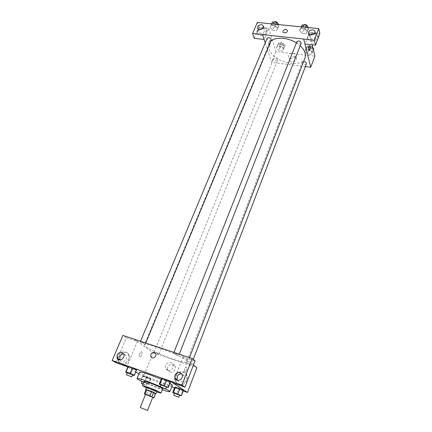 <?xml version="1.0" encoding="UTF-8"?>
<svg xmlns="http://www.w3.org/2000/svg" width="432" height="432" viewBox="0 0 432 432"><rect width="100%" height="100%" fill="white"/><g stroke="black" fill="none" stroke-linecap="round" stroke-linejoin="round"><path stroke-width="0.32" stroke-dasharray="2.16 1.62" d="M152.744 397.305L145.525 394.421M155.677 393.525L150.061 391.586L148.343 395.869L152.674 397.472M145.481 394.535L148.343 395.869M146.032 389.567L148.133 390.76L146.41 395.048M150.061 391.586L148.133 390.76M145.973 389.718C147.215 390.544 154.154 393.325 155.65 393.59M156.859 391.446C156.956 391.905 148.883 388.816 147.01 387.677L146.588 387.337M154.888 393.352L153.182 397.661M146.378 387.855L156.654 391.964M144.218 381.407C143.473 382.136 162.702 389.826 162.664 388.789M143.813 382.396L162.275 389.777M165.629 388.967L160.412 386.564M161.212 379.231L169.954 383.384M172.346 385.22C172.422 386.899 147.161 377.341 141.07 373.41L139.666 372.146M127.775 367.168L135.724 372.017M138.92 373.961L143.462 376.731L171.72 386.834M174.523 387.839L183.249 390.96M127.321 372.913L129.605 373.972L131.819 368.647L127.921 366.817L131.819 368.647L136.139 370.175L136.604 369.889L136.139 370.175L133.931 375.527M161.023 385.031L163.107 386.003L165.272 380.511L161.428 378.691L169.798 382.12L170.527 381.915L169.798 382.12L167.643 387.628M174.447 393.325L176.326 394.195L178.346 388.951L174.744 387.256L182.687 390.506L183.476 390.371L182.687 390.506L180.679 395.771M142.565 375.764L150.368 378.956L150.908 378.745L143.051 375.532L142.565 375.764L146.216 377.471L150.368 378.956L150.908 378.745L143.051 375.532L142.565 375.764L140.508 380.808M186.462 370.386L185.042 372.411C183.422 373.264 184.545 367.643 186.111 367.06C187.051 367.006 187.164 368.118 186.462 370.386C187.164 368.113 187.045 367.006 186.111 367.054C184.545 367.643 183.416 373.264 185.036 372.411L186.462 370.386M195.037 360.806L183.13 356.827L180.182 354.505M183.13 356.827L172.973 382.919M193.466 364.921L180.284 354.542M179.15 384.518C183.568 386.338 188.881 380.678 187.207 375.97C185.139 368.237 173.124 373.642 175.856 381.062C176.45 382.757 177.547 383.908 179.15 384.518M178.394 384.016C176.785 383.405 175.689 382.25 175.095 380.554C172.357 373.113 184.41 367.686 186.478 375.44C188.152 380.16 182.822 385.835 178.394 384.016M177.525 380.387C179.971 382.79 182.223 382.374 184.264 379.129L184.388 376.315L181.802 373.918M169.992 372.152C173.848 372.357 175.603 370.429 175.252 366.363C173.718 361.433 165.958 365.326 167.897 370.051L169.992 372.152M134.012 339.077L153.203 352.841L143.462 376.731M153.203 352.841L196.9 367.627M167.702 370.57L165.591 368.458C163.647 363.701 171.477 359.77 173.011 364.738C173.356 368.836 171.59 370.78 167.702 370.57M139.536 353.619C138.823 355.817 138.991 356.918 140.038 356.913C141.782 356.411 142.852 350.973 141.064 351.718L139.536 353.619L141.064 351.718C142.857 350.973 141.782 356.411 140.038 356.913C138.991 356.918 138.823 355.822 139.541 353.619M117.461 358.754L126.382 337.862L137.376 341.534L126.868 366.574L123.314 364.408M137.376 341.534L133.996 339.109M121.522 364.111C125.858 365.915 131.236 359.732 129.211 355.315C126.765 348.413 115.749 354.937 118.789 361.481L121.522 364.111M115.798 362.648L117.45 358.776L117.893 360.936L120.631 363.566C124.972 365.38 130.372 359.181 128.342 354.748C126.457 349.213 117.547 352.177 117.472 358.344M119.864 359.964C122.024 362.416 124.178 362.059 126.328 358.9L126.425 355.828L123.692 353.932M126.382 337.862L122.899 335.416M158.792 353.803L158.971 354.019C158.938 354.434 153.857 352.388 154.116 352.064C155.255 352.145 156.811 352.723 158.792 353.803M178.675 355.05L178.843 355.271C177.584 355.207 175.9 354.591 173.788 353.419L173.621 353.192C174.884 353.252 176.569 353.873 178.675 355.05M145.109 343.834L145.319 344.088C144.158 344.029 142.533 343.429 140.443 342.279L140.227 342.02C141.394 342.085 143.024 342.689 145.109 343.834M191.025 364.689L191.165 364.878C189.945 364.797 188.336 364.203 186.338 363.107L186.187 362.912C187.418 362.993 189.027 363.587 191.025 364.689M186.446 360.472L187.736 362.189C187.418 365.261 154.078 352.976 146.178 346.945C144.839 345.978 144.245 345.281 144.401 344.855C144.121 341.539 179.777 354.737 186.446 360.472M305.003 57.947C301.439 69.185 272.554 61.862 269.228 49.097L269.293 43.664L270.659 41.564M296.384 42.908L300.208 45.781M277.657 59.681C276.334 58.001 274.99 57.645 273.634 58.606C274.374 60.637 275.713 61.182 277.652 60.248L277.657 59.681M301.201 43.238C299.705 44.372 298.269 44.015 296.892 42.169L296.914 41.569M271.307 39.998C269.903 41.035 268.515 40.667 267.143 38.885L267.154 38.227M306.455 63.742C305.019 64.784 303.637 64.438 302.297 62.71L302.319 62.186L303.62 61.533M265.232 42.817L271.604 62.37L305.365 66.593M304.938 43.988L303.707 39.031M310.279 34.792L309.452 36.661C309.404 39.355 314.858 39.182 315.743 36.45L315.889 35.613L314.199 33.734M311.143 40.073C308.999 39.739 307.827 38.713 307.622 36.979C307.13 32.027 317.768 30.267 317.731 35.327C317.223 38.405 315.025 39.982 311.143 40.073M311.429 41.305C315.306 41.218 317.493 39.641 318.006 36.569C318.038 31.514 307.427 33.269 307.919 38.216C308.119 39.944 309.29 40.97 311.429 41.305M259.492 29.516L258.676 31.466C258.833 34.479 265.205 33.01 264.767 30.056L262.764 28.339M260.107 34.555C258.244 34.279 257.191 33.388 256.943 31.887C256.214 27.232 266.274 24.883 266.512 29.668C266.107 32.773 263.974 34.403 260.107 34.555M260.501 35.759C264.362 35.613 266.495 33.988 266.895 30.883C266.657 26.104 256.619 28.442 257.348 33.091C257.596 34.592 258.649 35.483 260.501 35.759M254.248 38.362L258.957 27.335L268.785 28.35L264.136 39.436M258.957 27.335L257.353 22.442M319.858 33.631L309.371 32.546L304.922 43.983M299.565 30.618L302.168 33.286L306.131 33.701L307.541 31.439L304.933 28.739L300.931 28.334L299.56 30.618L302.162 33.291L306.131 33.701L307.535 31.439L304.933 28.739L300.931 28.334L299.565 30.618L300.958 27.108L303.545 29.786L307.508 30.191L308.918 27.913L308.605 27.589M312.493 52.326L310.009 49.81L306.158 49.367L304.814 51.435L307.298 53.935L311.116 54.383L312.498 52.331L310.014 49.81L306.158 49.367L304.814 51.44L307.292 53.935L311.116 54.383L312.493 52.326L313.432 49.869M285.115 45.635L282.593 43.146L278.883 42.73L277.722 44.798L280.238 47.261L283.916 47.687L285.115 45.635L283.754 49.005L281.221 46.521L277.506 46.094L276.345 48.146L278.883 50.603L282.566 51.041L283.759 49.005M271.615 23.873L270.032 27.583L272.684 30.213L276.507 30.613L277.717 28.372L275.054 25.715L271.199 25.321L270.032 27.583L272.689 30.208M271.474 24.143L274.115 26.779L277.933 27.173L279.137 24.916L277.711 28.372L275.054 25.709L271.199 25.321L270.032 27.578M312.244 44.798L309.371 32.546M268.785 28.35L275.994 51.602L314.912 56.192M296.276 59.697L296.438 58.687C296.341 55.253 289.278 56.597 289.715 59.956C289.769 62.77 295.326 62.564 296.276 59.697M275.994 51.602L271.604 62.37M295.304 56.155C294.343 59.033 288.754 59.254 288.706 56.425C288.263 53.055 295.375 51.689 295.472 55.139L295.304 56.155M269.017 41.899C268.434 44.053 268.547 45.279 269.363 45.581C270.518 43.675 270.599 42.19 269.6 41.137L269.017 41.899L269.6 41.137C270.599 42.19 270.524 43.675 269.363 45.581C268.553 45.279 268.434 44.053 269.023 41.899M309.803 45.587L309.663 45.608C308.653 47.299 308.486 48.827 309.172 50.182M279.407 44.987L279.423 44.399C281.362 43.421 282.69 43.961 283.397 46.024C282.037 47.029 280.708 46.683 279.407 44.987M283.754 49.005L281.227 46.516L277.506 46.094L276.35 48.146L278.878 50.609L282.566 51.041L283.754 49.005M282.593 43.146L281.227 46.516M278.883 42.73L277.506 46.094M277.722 44.798L276.35 48.146M280.238 47.261L278.878 50.609M283.916 47.687L282.566 51.041M279.952 43.648L279.968 43.06C281.907 42.077 283.23 42.617 283.937 44.685C282.577 45.689 281.248 45.344 279.952 43.648M313.011 48.076L311.337 46.364L307.487 45.932L306.142 48.022L308.61 50.522L312.428 50.96L313.805 48.892M307.892 48.217L307.919 47.682C309.895 46.607 311.261 47.12 312.017 49.216C310.576 50.301 309.199 49.972 307.892 48.217M311.337 46.364L310.014 49.81M307.487 45.932L306.158 49.367M306.142 48.022L304.814 51.44M308.61 50.522L307.292 53.935M312.428 50.96L311.116 54.383M308.421 46.856L308.448 46.316C310.419 45.236 311.785 45.749 312.541 47.849C311.099 48.94 309.722 48.605 308.421 46.856M279.137 24.916L278.824 24.597M273.224 24.322L273.245 23.647C275.297 22.594 276.669 23.177 277.355 25.402C275.94 26.482 274.563 26.12 273.224 24.322M275.654 24.278L275.054 25.709M271.798 23.89L271.199 25.321M274.115 26.779L272.684 30.213L276.507 30.613L277.711 28.372M277.933 27.173L276.507 30.613M277.987 23.755L277.927 24.03C276.512 25.11 275.135 24.754 273.796 22.95L273.991 22.005M301.12 26.838L300.958 27.108M302.773 27.292L302.805 26.676C304.895 25.515 306.31 26.066 307.049 28.328C305.548 29.506 304.123 29.16 302.773 27.292M308.918 27.913L307.535 31.439M305.51 27.275L304.933 28.739M301.509 26.876L300.931 28.334M303.545 29.786L302.162 33.291M307.508 30.191L306.131 33.701M307.665 26.606L307.6 26.924C306.099 28.107 304.673 27.761 303.329 25.893L303.593 24.932M142.085 381.613L148.306 384.07L148.835 383.891L145.147 382.19L140.567 380.835M142.387 381.564L147.112 383.368L142.387 381.564M150.908 378.745L148.835 383.891M147.242 377.028L145.147 382.19M143.051 375.532L140.951 380.678M146.216 377.471L144.148 382.563M150.368 378.956L148.306 384.07M143.17 383.989L146.281 385.43L143.035 384.318M176.326 394.195L179.501 395.345M179.599 395.091L174.539 393.088M178.346 388.951L182.687 390.506M129.605 373.972L132.505 375.014M132.613 374.76L127.424 372.665M131.819 368.647L136.139 370.175M163.107 386.003L166.336 387.164M166.444 386.888L161.125 384.766M165.272 380.511L169.798 382.12M187.207 375.97L186.478 375.44M175.856 381.062L175.095 380.554M182.153 374.722L184.388 376.315M175.252 366.363L173.011 364.738M167.897 370.051L165.591 368.458M129.211 355.315L128.342 354.748M118.789 361.481L117.893 360.936M123.773 354.121L126.425 355.828M269.293 43.664L144.401 344.855M189.502 357.615L187.736 362.189M158.971 354.019L277.652 60.248M154.116 352.064L273.634 58.606M173.939 352.388L173.621 353.192M179.275 354.164L178.843 355.271M140.546 341.258L140.227 342.02M145.773 342.997L145.319 344.088M302.319 62.186L186.187 362.912M193.271 359.375L191.165 364.878M308.723 33.577L309.452 36.661M315.047 31.855L315.889 35.613M318.006 36.569L317.731 35.327M307.919 38.216L307.622 36.979M257.699 28.507L258.676 31.466M263.596 26.379L264.767 30.056M266.895 30.883L266.512 29.668M257.348 33.091L256.943 31.887M296.438 58.687L295.472 55.139M289.715 59.956L288.706 56.425M279.968 43.06L279.423 44.399M283.937 44.685L283.397 46.024M308.448 46.316L307.919 47.682M312.541 47.849L312.017 49.216M273.818 22.27L273.245 23.647M277.927 24.03L277.355 25.402M303.361 25.277L302.805 26.676M307.6 26.924L307.049 28.328M147.112 383.368L146.281 385.43"/><path stroke-width="0.65" d="M140.584 407.684L147.539 410.4L140.584 407.684M140.265 407.489L145.525 394.421C145.449 394.076 153.036 397.111 152.744 397.305L147.539 410.4M152.674 397.472L153.965 397.84L149.936 395.858L145.055 394.054L144.293 393.881L145.481 394.535M149.936 395.858L151.675 391.505L146.799 389.723L145.055 394.054M146.799 389.723L146.032 389.567L144.293 393.881M151.675 391.505L153.625 392.342L151.891 396.689M153.965 397.84L155.677 393.525L153.625 392.342M155.65 393.59L148.824 390.377L145.973 389.718M145.719 389.486L146.588 387.337L149.693 388.211L156.859 391.446L156.006 393.601M156.654 391.964L160.974 393.082C161.406 392.753 153.959 389.383 148.046 387.256L142.479 385.69L146.378 387.855M160.974 393.082L162.664 388.789C163.112 388.411 155.698 385.02 149.796 382.919C146.34 381.694 144.482 381.186 144.218 381.407L142.479 385.69M160.412 386.564L146.896 381.175C140.783 379.004 137.5 378.119 137.047 378.518C137.063 379.021 139.32 380.311 143.813 382.396M162.275 389.777C166.968 391.37 169.495 391.991 169.852 391.635C169.922 391.295 168.518 390.404 165.629 388.967M137.047 378.518L139.666 372.146C140.146 371.687 143.435 372.519 149.537 374.647L161.212 379.231M169.954 383.384C171.639 384.323 172.438 384.939 172.346 385.22L169.852 391.635M183.249 390.96L187.488 392.472L169.846 380.911L123.304 364.441L127.775 367.168M135.724 372.017L138.92 373.961M171.72 386.834L174.523 387.839M132.505 375.014L133.931 375.527L134.379 375.278L136.604 369.889L132.689 368.048L128.326 366.503L127.921 366.817L125.685 372.157L127.321 372.913M166.336 387.164L168.356 387.466L170.527 381.915L166.666 380.079L162.092 378.459L161.428 378.691L159.241 384.199L161.023 385.031M179.501 395.345L181.451 395.674L183.476 390.371L179.858 388.665L175.473 387.099L174.744 387.256L172.708 392.515L174.447 393.325M184.977 387.175L181.98 385.166L192.208 358.511L195.037 360.806L184.977 387.175L172.973 382.919L169.846 380.911M193.466 364.921L196.9 367.627L187.488 392.472M180.284 354.542L192.208 358.511M181.802 373.918C179.75 373.696 178.238 374.62 177.26 376.682L177.147 379.566L177.525 380.387M174.965 375.1L174.847 378.005C176.197 382.86 183.811 379.442 182.153 374.722C179.923 371.38 177.525 371.504 174.965 375.1M169.857 380.878L181.98 385.166M180.198 354.472L122.899 335.416L112.142 360.45L115.798 362.648L126.706 366.514M112.142 360.45L123.304 364.441M117.472 358.344L117.461 358.754M123.692 353.932C121.981 354.013 120.706 354.915 119.864 356.643L119.864 359.964M117.164 354.947L117.067 358.096C118.649 362.432 125.642 358.29 123.773 354.121C121.678 351.4 119.475 351.675 117.164 354.947M154.343 352.517L155.758 353.954C156.983 357.113 151.762 359.732 150.763 356.47C150.536 353.722 151.729 352.404 154.343 352.517C151.735 352.404 150.536 353.722 150.763 356.47C151.767 359.732 156.983 357.113 155.763 353.959L154.343 352.517M270.659 41.564C274.876 36.628 287.55 37.179 296.384 42.908M300.208 45.781C304.684 50.063 306.283 54.119 305.003 57.947L189.502 357.615M173.939 352.388L296.914 41.569C299.003 40.457 300.429 41.013 301.201 43.238L179.275 354.164M140.546 341.258L267.154 38.227C269.201 37.222 270.589 37.811 271.307 39.998L145.773 342.997M303.62 61.533C305.521 61.787 306.466 62.527 306.455 63.742L193.271 359.375M262.553 34.587L314.329 40.203L318.778 28.609L257.353 22.442L252.59 33.534L262.553 34.587L265.232 42.817M305.365 66.593L310.716 67.268L304.938 43.988M283.036 30.877C284.818 28.933 286.281 28.863 287.426 30.656C287.69 32.848 282.976 33.782 282.922 31.552L282.922 31.558C282.976 33.782 287.69 32.848 287.426 30.656C286.281 28.863 284.818 28.933 283.036 30.877M308.718 32.06C309.62 29.322 315.106 29.133 315.047 31.855C315.328 35.008 308.551 36.115 308.572 32.924L308.718 32.06M257.639 26.784C260.048 24.149 262.035 24.014 263.596 26.379C264.033 29.349 257.618 30.834 257.467 27.81L257.639 26.784M314.199 33.734C312.736 33.415 311.429 33.772 310.279 34.792M262.764 28.339L259.492 29.516M264.136 39.436L254.248 38.362L252.59 33.534M264.125 39.458L262.543 34.609M303.696 39.053L304.922 43.983L315.463 45.155L319.858 33.631L318.778 28.609M315.463 45.155L314.329 40.203M310.716 67.268L314.912 56.192L312.244 44.798M309.172 50.182L309.847 49.361L309.312 50.155C308.47 49.102 308.588 47.585 309.663 45.608C310.37 45.911 310.43 47.158 309.847 49.361C310.392 47.417 310.376 46.159 309.803 45.587M313.432 49.869L313.805 48.892L313.011 48.076M278.824 24.597L276.496 22.248L272.646 21.87L271.615 23.873M276.496 22.248L275.654 24.278M272.646 21.87L271.798 23.89M273.991 22.005C275.897 21.298 277.231 21.881 277.987 23.755M308.605 27.589L306.326 25.207L302.33 24.808L301.12 26.838M306.326 25.207L305.51 27.275M302.33 24.808L301.509 26.876M303.593 24.932C305.521 24.214 306.877 24.77 307.665 26.606M140.567 380.835L142.085 381.613M143.035 384.318L141.34 383.449L143.17 383.989M181.451 395.674L173.426 392.396L172.708 392.515M173.718 395.204L174.539 393.088L179.599 395.091L178.783 397.219L173.718 395.204L178.783 397.219M183.476 390.371L179.858 388.665L177.817 393.984M179.858 388.665L175.473 387.099L173.426 392.396M175.473 387.099L174.744 387.256M134.379 375.278L130.442 373.448L126.074 371.887L125.685 372.157M126.522 374.819L127.424 372.665C127.402 372.357 132.851 374.555 132.613 374.76L131.722 376.915L126.522 374.819L131.722 376.915M136.604 369.889L132.689 368.048L130.442 373.448M132.689 368.048L128.326 366.503L126.074 371.887M128.326 366.503L127.921 366.817M168.356 387.466L159.894 384.01L159.241 384.199M160.245 386.986L161.125 384.766C161.098 384.442 166.682 386.672 166.444 386.888L165.575 389.113L160.245 386.986C160.213 386.678 165.807 388.903 165.575 389.113M170.527 381.915L166.666 380.079L164.473 385.652M166.666 380.079L162.092 378.459L159.894 384.01M162.092 378.459L161.428 378.691M174.847 378.005L177.147 379.566M117.067 358.096L119.777 359.764M308.572 32.924L308.723 33.577M257.467 27.81L257.699 28.507M142.096 381.591L141.34 383.449"/></g></svg>
